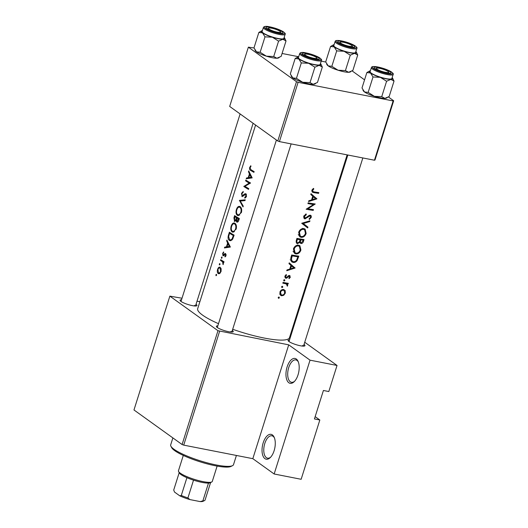 <?xml version="1.0" encoding="UTF-8"?>
<svg xmlns="http://www.w3.org/2000/svg" width="528" height="528" viewBox="0 0 528 528"><rect width="100%" height="100%" fill="white"/><g stroke="black" fill="none" stroke-linecap="round" stroke-linejoin="round"><path stroke-width="0.79" d="M288.836 382.747A12.665 6.277 101.1 0 1 287.107 366.967A12.665 6.277 101.1 0 1 296.314 359.033A12.665 6.277 101.1 0 1 298.089 361.37A12.665 6.277 101.1 0 1 294.089 381.79A12.665 6.277 101.1 0 1 288.836 382.747M298.346 361.99A11.398 5.65 -78.9 0 0 297.02 360.433A11.398 5.65 -78.9 0 0 295.845 359.918A11.398 5.65 -78.9 0 0 288.387 368.782A11.398 5.65 -78.9 0 0 290.288 381.777A11.398 5.65 -78.9 0 0 291.463 382.292A11.398 5.65 -78.9 0 0 294.558 381.308M264.911 458.634A12.665 6.277 101.1 0 1 263.182 442.847A12.665 6.277 101.1 0 1 272.389 434.92A12.665 6.277 101.1 0 1 274.164 437.25A12.665 6.277 101.1 0 1 270.164 457.677A12.665 6.277 101.1 0 1 264.911 458.634M274.421 437.877A11.398 5.65 -78.9 0 0 273.095 436.313A11.398 5.65 -78.9 0 0 271.92 435.798A11.398 5.65 -78.9 0 0 264.462 444.662A11.398 5.65 -78.9 0 0 266.363 457.657A11.398 5.65 -78.9 0 0 267.538 458.172A11.398 5.65 -78.9 0 0 270.633 457.195M304.029 344.461A8.87 1.703 -162.5 0 1 304.075 344.494A8.87 1.703 -162.5 0 1 304.709 345.946A8.87 1.703 -162.5 0 1 297.409 345.055A8.87 1.703 -162.5 0 1 288.961 341.53A8.87 1.703 -162.5 0 1 288.123 340.712A8.87 1.703 -162.5 0 1 289.535 339.887M232.327 330.409A8.87 1.703 -162.5 0 1 232.373 330.442A8.87 1.703 -162.5 0 1 233.006 331.894A8.87 1.703 -162.5 0 1 225.707 331.003A8.87 1.703 -162.5 0 1 217.252 327.479A8.87 1.703 -162.5 0 1 216.421 326.66A8.87 1.703 -162.5 0 1 217.826 325.835M196.02 304.333A8.87 1.703 -162.5 0 1 196.066 304.366A8.87 1.703 -162.5 0 1 196.7 305.818A8.87 1.703 -162.5 0 1 189.4 304.927A8.87 1.703 -162.5 0 1 180.952 301.402A8.87 1.703 -162.5 0 1 180.114 300.584A8.87 1.703 -162.5 0 1 181.526 299.759M316.859 198.884L311.032 193.69L310.781 194.502L312.734 196.192L311.546 199.954L308.807 200.759L308.55 201.564L316.859 198.884L315.137 197.65L314.582 197.802M309.256 215.371L310.042 215.932L310.523 217.272L309.131 218.77L309.342 219.503L311.19 217.45C311.52 216.203 311.203 215.45 310.246 215.186L309.038 215.49L305.237 218.176L304.504 216.328L306.299 214.724L306.154 213.959L303.739 216.183L304.366 218.665L304.993 218.922L308.972 216.348L310.319 216.038L309.335 215.332M305.237 218.176L303.6 217.12M310.787 215.398L310.246 215.186M306.148 233.435L305.125 229.106L303.838 228.591C301.462 228.446 299.739 229.68 298.657 232.294L299.818 236.795L301.125 237.323C303.455 237.442 305.131 236.148 306.148 233.435L305.54 233.006M300.914 250.041L299.891 245.705L298.604 245.19C296.228 245.045 294.505 246.279 293.429 248.893L294.584 253.394L295.891 253.922C298.221 254.041 299.897 252.747 300.914 250.041L300.307 249.605M282.803 287.06L282.401 286.255L281.563 286.829L281.965 287.641L282.803 287.06L281.879 286.394M279.411 297.805L279.015 297L278.177 297.581L278.579 298.386L279.411 297.805L278.487 297.145M284.704 282.737L286.394 283.945L287.324 286.189L287.701 285.562L287.331 283.958A48.14 9.253 17.5 0 0 288.077 284.071L288.314 283.325A48.14 9.253 -162.5 0 1 283.054 282.434L282.817 283.18A48.14 9.253 17.5 0 0 284.632 283.51L286.664 284.117L284.638 282.665M288.499 275.669L289.714 277.121L288.842 278.078L289.12 278.652L290.334 277.213L289.476 275.471L288.592 275.623L286.711 277.372L284.83 276.626L286.843 278.098L288.73 276.355L289.502 276.316L288.559 275.636M286.136 277.484L285.608 276.256L286.552 275.161L286.209 274.573L284.929 276.17L285.925 278.236L286.843 278.098M285.384 278.012L285.014 277.576M289.984 275.669L289.476 275.471M252.166 177.883L248.708 170.914L248.457 171.732L249.421 173.897L248.233 177.659L246.484 177.982L246.226 178.787L252.166 177.883M242.411 196.607L241.89 196.508L245.652 194.502L245.936 196.106L244.748 197.34L244.86 198.198L246.464 196.502L245.87 193.75L244.952 193.756L242.128 195.763L241.923 193.657L243.203 192.311L243.203 191.466L241.507 193.373L242.134 196.607M243.54 195.921L242.128 195.763M245.87 193.75L244.952 193.756L246.16 193.994M246.51 194.641L245.487 194.443L246.523 194.674M240.075 206.593C238.557 205.92 237.343 206.884 236.425 209.484C235.66 212.223 235.97 214.177 237.349 215.332L237.996 215.589L241.421 212.494C242.035 209.735 241.586 207.768 240.075 206.593L239.468 206.349M234.841 223.192C233.323 222.519 232.109 223.483 231.191 226.083C230.426 228.822 230.736 230.776 232.115 231.931L232.762 232.195L236.188 229.093C236.801 226.334 236.353 224.367 234.841 223.192L234.234 222.948M219.846 263.578L219.285 264.04L219.41 264.964L219.971 264.508L219.754 263.545M216.454 274.329L215.899 274.784L216.018 275.708L216.586 275.253L216.361 274.289M224.05 261.769A48.14 9.253 -162.5 0 1 220.73 259.657L220.493 260.403A48.14 9.253 17.5 0 0 221.529 261.096L222.625 261.954L223.08 264.607L223.278 262.192A48.14 9.253 17.5 0 0 223.813 262.515L224.05 261.769M225.034 256.925L226.043 255.677L225.581 253.579L224.961 253.526L223.186 254.991L223.027 253.592L223.727 252.602L223.601 251.915L222.651 253.374L222.968 255.75L223.549 255.79L225.364 254.331L225.595 255.413L224.888 256.232L225.034 256.925M224.981 254.344L226.129 254.483M224.255 255.123L223.186 254.991M254.146 171.607A48.14 9.253 -162.5 0 1 250.84 169.633L250.094 167.746L250.972 166.399L250.787 165.739L249.691 167.422C249.328 169.026 249.619 170.003 250.562 170.346A48.14 9.253 17.5 0 0 253.915 172.352L254.146 171.607M230.36 247.051L226.901 240.082L226.651 240.893L227.614 243.065L226.426 246.827L224.677 247.144L224.42 247.955L230.36 247.051M221.925 256.984L221.364 257.44L221.489 258.364L222.057 257.908L221.833 256.945M318.839 192.608A48.14 9.253 -162.5 0 1 314.193 191.902L312.985 191.545L312.675 190.417L313.837 188.932L313.414 188.39L311.923 190.232L312.352 192.146L313.889 192.634A48.14 9.253 17.5 0 0 318.602 193.354L318.839 192.608M220.209 267.287C219.14 266.798 218.269 267.491 217.609 269.359C217.061 271.326 217.265 272.725 218.229 273.563L219.714 273.491L221.041 271.544L221.166 268.877L219.793 267.115M219.127 273.742L218.665 273.742M229.39 232.208L228.578 234.775C227.707 237.448 227.971 239.323 229.37 240.405L230.083 240.695L232.564 239.329L234.122 235.132A48.14 9.253 -162.5 0 1 229.39 232.208M234.901 221.423L234.274 221.305L235.957 220.447L236.702 222.037C237.679 222.367 238.392 221.74 238.841 220.15L239.356 218.533A48.14 9.253 -162.5 0 1 234.617 215.609L233.911 217.853L234.584 221.43M237.343 222.163L237.006 222.156M245.256 199.808L239.415 200.389L243.012 206.936L243.263 206.138L240.286 201.043L245.005 200.6L245.256 199.808M245.824 180.068L245.593 180.814A48.14 9.253 17.5 0 0 249.183 183.084L243.811 186.45A48.14 9.253 17.5 0 0 248.543 189.38L248.78 188.635A48.14 9.253 -162.5 0 1 244.939 186.305L250.556 182.992A48.14 9.253 -162.5 0 1 245.824 180.068M295.053 268.052L289.225 262.858L288.968 263.67L290.928 265.353L289.74 269.115L287.001 269.92L286.744 270.732L295.053 268.052L293.33 266.812L292.776 266.963M284.882 280.46L284.486 279.662L283.648 280.236L284.051 281.041L284.882 280.46L283.958 279.8M285.331 293.08L285.219 290.638L283.635 289.509C281.899 289.384 280.652 290.268 279.886 292.156L280.731 295.409L281.655 295.786L283.767 295.258L285.331 293.08L284.783 292.69M291.707 254.984L290.902 257.552L291.72 261.868L293.113 262.416C294.69 262.693 296.056 262.027 297.211 260.41L298.808 256.133A48.14 9.253 -162.5 0 1 291.707 254.984M304.042 239.534A48.14 9.253 -162.5 0 1 296.941 238.385L296.234 240.629L296.795 243.375L297.488 243.659L299.825 242.365L301.013 243.553C302.273 243.527 303.118 242.722 303.534 241.151L304.042 239.534M309.949 220.81L301.706 223.271L307.699 227.938L307.949 227.139L303.29 223.509L309.698 221.602L309.949 220.81M308.147 202.844L307.916 203.59A48.14 9.253 17.5 0 0 313.553 204.534L306.134 209.227A48.14 9.253 17.5 0 0 313.236 210.382L313.474 209.636A48.14 9.253 -162.5 0 1 307.943 208.771L315.249 203.993A48.14 9.253 -162.5 0 1 308.147 202.844M347.127 154.876L289.502 337.636A48.14 9.253 -162.5 0 1 232.69 329.267M218.506 323.684A48.14 9.253 -162.5 0 1 202.561 315.117A48.14 9.253 -162.5 0 1 197.683 308.682L255.585 125.05M219.602 331.307L183.718 445.13L182.087 444.53L217.978 330.706L288.717 344.85L310.035 360.169L337.036 365.462L328.812 391.545L323.413 390.482L314.437 418.942L319.836 419.998L315.163 416.645M319.836 419.998L301.145 479.285L274.151 473.992L252.826 458.674L288.717 344.85M183.718 445.13L252.826 458.674M296.485 81.715L298.109 82.322L279.418 141.603L277.787 141.002L296.485 81.715L248.371 47.157L254.047 47.982M282.077 53.48L298.63 56.72M321.209 61.142L325.75 62.033M279.418 141.603L374.444 160.228L393.136 100.94L393.67 100.762L388.436 97.007M364.564 79.853L352.136 70.924M393.67 100.762L374.979 160.043L374.444 160.228M298.109 82.322L393.136 100.94M248.371 47.157L229.673 106.438L277.787 141.002M217.978 330.706L169.864 296.142L182.002 298.241M197.017 301.178L199.874 301.739M337.036 365.462L304.729 342.25M291.733 332.917L291.126 332.482M182.087 444.53L133.973 409.966L169.864 296.142M303.316 346.13A7.603 1.459 17.5 0 0 302.623 345.464M231.614 332.079A7.603 1.459 17.5 0 0 230.921 331.412M195.314 306.002A7.603 1.459 17.5 0 0 194.614 305.336M310.035 360.169L274.151 473.992M250.18 167.515L249.691 167.422M226.717 247.546L224.677 247.144M228.65 247.262L226.426 246.827M228.334 243.203L227.614 243.065M227.304 241.019L226.651 240.893M229.343 246.398L227.014 246.728L227.951 243.764L229.343 246.398L230.162 246.556M229.304 247.177L227.014 246.728M228.69 243.91L227.951 243.764M225.661 256.384L224.888 256.232M226.096 255.506L225.595 255.413M223.073 253.46L222.651 253.374M224.875 254.417L224.176 254.285M222.116 257.585L221.364 257.44M223.879 262.31L223.278 262.192M223.397 264.079L222.823 263.967M223.489 263.716L223.007 263.624M223.912 262.205L222.625 261.954M222.433 260.779L220.493 260.403M317.262 192.39L318.602 193.354M312.622 191.281L311.804 191.123L313.889 192.634M313.256 188.509L313.837 188.932M312.319 189.44L312.952 189.889M312.028 189.955L312.675 190.417M216.645 274.93L215.899 274.784M218.031 269.445L217.609 269.359M220.592 271.273C220.031 272.679 219.318 273.194 218.46 272.818L217.972 269.61C218.486 268.184 219.146 267.656 219.971 268.033L220.592 271.273L221.093 271.372M220.084 273.207L218.46 272.818M220.922 268.145L219.661 267.901L220.955 268.224M220.037 264.185L219.285 264.04M230.835 240.695L229.37 240.405M229.574 233.237A48.14 9.253 17.5 0 0 233.33 235.561L232.195 238.61C231.383 239.864 230.518 240.214 229.601 239.659L228.631 236.636L229.574 233.237L231.568 233.627M233.944 235.686L233.33 235.561M232.874 238.748L232.195 238.61M231.805 240.214L229.601 239.659M233.429 232.188L232.115 231.931M231.673 226.175L231.191 226.083M235.62 228.815C234.782 230.947 233.693 231.739 232.346 231.191C231.218 230.221 230.974 228.604 231.62 226.34C232.36 224.215 233.356 223.417 234.61 223.938C235.818 224.915 236.155 226.538 235.62 228.815L236.234 228.934M234.478 231.706L232.346 231.191M235.686 224.05L234.128 223.747L235.759 224.162M236.485 220.552L235.957 220.447M234.399 217.945L233.911 217.853M238.564 218.962L236.927 221.285L236.94 218.005A48.14 9.253 17.5 0 0 238.564 218.962L239.177 219.087M238.861 220.097L238.247 219.978M238.207 221.575L236.927 221.285M239.204 218.447L236.94 218.005M236.452 217.708L235.752 219.714L234.511 220.559L234.808 216.638A48.14 9.253 17.5 0 0 236.452 217.708L238.656 218.137M236.458 219.853L235.752 219.714M235.699 220.829L234.511 220.559M236.801 217.028L234.808 216.638M238.663 215.589L237.349 215.332M236.907 209.576L236.425 209.484M240.854 212.216C240.016 214.348 238.927 215.14 237.58 214.586C236.452 213.616 236.207 212.005 236.854 209.741C237.593 207.616 238.59 206.818 239.844 207.339C241.052 208.316 241.388 209.939 240.854 212.216L241.468 212.335M239.712 215.107L237.58 214.586M240.92 207.451L239.362 207.148L240.992 207.563M241.85 200.864L239.415 200.389M241.468 200.904L239.382 200.495M241.989 193.466L241.507 193.373M245.87 197.558L244.748 197.34M246.536 196.225L245.936 196.106M247.526 181.19L245.593 180.814M245.751 186.833L243.811 186.45M245.342 186.569L243.863 186.278M250.232 183.289L249.183 183.084M248.523 178.378L246.484 177.982M250.457 178.094L248.233 177.659M250.14 174.042L249.421 173.897M249.11 171.857L248.457 171.732M251.15 177.23L248.82 177.566L249.757 174.596L251.15 177.23L251.968 177.395M251.11 178.015L248.82 177.566M250.503 174.742L249.757 174.596M289.153 263.096L295.086 267.947M293.746 267.808L290.605 268.851L291.535 265.888L293.746 267.808M289.971 268.396L290.605 268.851M290.902 265.432L291.535 265.888M289.753 276.791L290.334 277.213M288.143 275.933L288.73 276.355M285.958 274.732L286.552 275.161M285.047 275.854L285.608 276.256M286.691 283.074L288.077 284.071M285.919 282.949L287.331 283.958M285.615 282.896L285.853 283.529M287.159 285.173L287.701 285.562M283.642 289.509L285.219 290.638M283.371 289.483L283.569 290.149M283.173 294.829L283.767 295.258M280.559 294.301L279.899 294.327M280.045 294.631L281.655 295.786M284.711 292.981C284.13 294.433 283.186 295.119 281.886 295.04L281.186 294.749L280.553 292.274C281.134 290.842 282.077 290.162 283.397 290.255L284.11 290.539L284.711 292.981M279.992 291.872L280.553 292.274M282.454 289.575L283.397 290.255M296.637 260L297.211 260.41M291.977 261.037L291.067 260.951L293.113 262.416M292.235 255.869A48.14 9.253 17.5 0 0 297.878 256.786L296.703 259.888C295.805 261.287 294.69 261.881 293.35 261.67L292.274 261.248L291.377 259.228L292.235 255.869L291.581 255.394M296.518 255.809L297.878 256.786M290.611 258.68L291.377 259.228M298.841 245.236L299.297 246.266M294.769 252.529L293.852 252.457L295.891 253.922M300.208 249.982C299.383 252.173 298.023 253.235 296.129 253.176L295.086 252.76L294.202 249.005C295.053 246.866 296.439 245.843 298.373 245.936L299.396 246.338L300.208 249.982M293.548 248.543L294.202 249.005M297.356 245.203L298.373 245.936M300.102 242.114L299.62 242.213M299.963 242.801L301.013 243.553M299.303 241.996L299.825 242.365M296.307 242.807L297.488 243.659M301.752 239.21L303.112 240.187L302.795 241.197L301.231 242.807L299.488 241.672M301.231 242.807C300.392 242.392 300.221 241.58 300.736 240.352L300.894 239.857A48.14 9.253 17.5 0 0 303.112 240.187M300.115 239.91L300.736 240.352M299.475 238.841L300.894 239.857M298.736 238.709L300.168 239.738L299.435 241.771L297.726 242.913L296.05 241.824M297.726 242.913C296.802 242.438 296.611 241.58 297.132 240.332L297.469 239.27A48.14 9.253 17.5 0 0 300.168 239.738M296.479 239.857L297.132 240.332M296.815 238.795L297.469 239.27M304.075 228.637L304.531 229.667M300.003 235.93L299.086 235.858L301.125 237.323M305.441 233.383C304.616 235.574 303.257 236.636 301.363 236.577L300.32 236.161L299.435 232.406C300.287 230.267 301.673 229.244 303.607 229.337L304.63 229.739L305.441 233.383M298.782 231.944L299.435 232.406M302.59 228.604L303.607 229.337M309.012 221.113L309.698 221.602M302.537 222.968L303.29 223.509M302.465 222.988L307.949 227.139M306.233 225.905L306.009 226.611M305.567 214.196L306.299 214.724M303.857 215.866L304.504 216.328M310.583 217.015L311.19 217.45M308.438 215.965L308.972 216.348M307.375 216.962L307.916 217.351M303.89 218.13L304.993 218.922M307.382 208.369L307.943 208.771M311.896 209.411L313.236 210.382M312.173 203.544L313.553 204.534M310.959 193.928L316.892 198.779M315.553 198.64L312.411 199.69L313.342 196.72L315.553 198.64M311.777 199.234L312.411 199.69M312.708 196.264L313.342 196.72M232.531 465.663L230.987 466.429A31.673 6.085 -162.5 0 1 215.391 465.769A31.673 6.085 -162.5 0 1 171.745 447.751L170.92 446.239A32.934 6.329 17.5 0 0 216.315 464.977A32.934 6.329 17.5 0 0 232.531 465.663A32.934 6.329 17.5 0 0 233.508 464.673L236.412 455.459M172.874 437.91L170.683 444.86A32.934 6.329 17.5 0 0 170.92 446.239M269.095 29.126A6.336 1.214 17.5 0 0 276.296 31.944A6.336 1.214 17.5 0 0 280.487 31.825A6.336 1.214 17.5 0 0 279.893 31.238A6.336 1.214 17.5 0 0 273.854 28.723A6.336 1.214 17.5 0 0 268.64 28.09A6.336 1.214 17.5 0 0 269.095 29.126M356.374 52.166A12.329 2.369 17.5 0 1 354.565 53.315A12.329 2.369 -162.5 0 1 350.024 52.8A12.329 2.369 -162.5 0 1 344.051 51.256L350.282 55.176L354.565 53.315L357.72 55.031L356.374 52.166A12.329 2.369 17.5 0 0 355.846 51.546M350.024 46.985A8.87 1.703 -162.5 0 1 337.801 41.936A8.87 1.703 -162.5 0 1 342.368 41.481A8.87 1.703 -162.5 0 1 351.523 44.458A8.87 1.703 -162.5 0 1 354.387 47.164A8.87 1.703 -162.5 0 1 350.024 46.985M349.622 52.51A11.398 2.191 17.5 0 0 355.575 52.404L356.842 48.371A11.398 2.191 -162.5 0 1 350.889 48.477A11.398 2.191 -162.5 0 1 339.992 45.052A11.398 2.191 -162.5 0 1 335.095 41.514L333.828 45.547A11.398 2.191 17.5 0 0 338.719 49.084A11.398 2.191 17.5 0 0 349.622 52.51M357.72 55.031L352.869 70.429L348.586 72.29L345.424 70.574L350.282 55.176M345.424 70.574L338.072 70.224L331.841 66.31L336.699 50.906L344.051 51.256A12.329 2.369 -162.5 0 1 334.191 46.913L336.699 50.906M331.841 66.31L328.205 65.888L325.697 61.895L330.554 46.497L334.191 46.913A12.329 2.369 -162.5 0 1 333.307 44.9A12.329 2.369 -162.5 0 1 334.099 44.689M333.307 44.9L330.554 46.497M350.922 71.623L350.11 72.026A12.329 2.369 -162.5 0 1 348.586 72.29A12.329 2.369 -162.5 0 1 338.072 70.224A12.329 2.369 -162.5 0 1 328.205 65.888A12.329 2.369 -162.5 0 1 327.043 64.753L326.581 63.901M316.193 57.314A6.336 1.214 17.5 0 0 310.16 54.8A6.336 1.214 17.5 0 0 304.946 54.166A6.336 1.214 17.5 0 0 305.395 55.202A6.336 1.214 17.5 0 0 312.602 58.021A6.336 1.214 17.5 0 0 316.793 57.902A6.336 1.214 17.5 0 0 316.193 57.314M392.674 78.25A12.329 2.369 17.5 0 1 390.872 79.391A12.329 2.369 -162.5 0 1 386.324 78.877A12.329 2.369 -162.5 0 1 380.358 77.332L386.588 81.253L390.872 79.391L394.027 81.107L392.674 78.25A12.329 2.369 17.5 0 0 392.152 77.623M386.324 73.062A8.87 1.703 -162.5 0 1 374.108 68.013A8.87 1.703 -162.5 0 1 378.675 67.564A8.87 1.703 -162.5 0 1 387.829 70.534A8.87 1.703 -162.5 0 1 390.694 73.24A8.87 1.703 -162.5 0 1 386.324 73.062M385.928 78.586A11.398 2.191 17.5 0 0 391.875 78.481L393.149 74.448A11.398 2.191 -162.5 0 1 387.196 74.554A11.398 2.191 -162.5 0 1 376.292 71.128A11.398 2.191 -162.5 0 1 371.402 67.591L370.128 71.623A11.398 2.191 17.5 0 0 375.025 75.161A11.398 2.191 17.5 0 0 385.928 78.586M394.027 81.107L389.169 96.505L384.886 98.366L381.731 96.65L386.588 81.253M381.731 96.65L374.378 96.307L368.148 92.387L373.006 76.982L380.358 77.332A12.329 2.369 -162.5 0 1 370.491 72.996L373.006 76.982M368.148 92.387L364.511 91.964L362.003 87.971L366.854 72.574L370.491 72.996A12.329 2.369 -162.5 0 1 369.613 70.976A12.329 2.369 -162.5 0 1 370.405 70.765M369.613 70.976L366.854 72.574M387.222 97.7L386.417 98.102A12.329 2.369 -162.5 0 1 384.886 98.366A12.329 2.369 -162.5 0 1 374.378 96.307A12.329 2.369 -162.5 0 1 364.511 91.964A12.329 2.369 -162.5 0 1 363.35 90.829L362.888 89.978M387.902 71.366A6.336 1.214 17.5 0 0 381.863 68.851A6.336 1.214 17.5 0 0 376.649 68.218A6.336 1.214 17.5 0 0 377.098 69.254A6.336 1.214 17.5 0 0 384.305 72.072A6.336 1.214 17.5 0 0 388.496 71.953A6.336 1.214 17.5 0 0 387.902 71.366M322.324 67.056L317.467 82.454L313.183 84.315A12.329 2.369 -162.5 0 1 308.642 83.794A12.329 2.369 -162.5 0 1 302.676 82.256L296.446 78.335L301.297 62.931L308.656 63.281L314.886 67.201L319.169 65.34L322.324 67.056L320.971 64.198A12.329 2.369 -162.5 0 1 319.169 65.34A12.329 2.369 -162.5 0 1 308.656 63.281A12.329 2.369 -162.5 0 1 298.789 58.945L301.297 62.931M315.52 83.648L314.714 84.051A12.329 2.369 -162.5 0 1 313.183 84.315L310.028 82.599L302.676 82.256A12.329 2.369 -162.5 0 1 292.809 77.913L290.301 73.92L295.152 58.522L298.789 58.945A12.329 2.369 17.5 0 1 297.911 56.925L295.152 58.522M306.973 53.513A8.87 1.703 -162.5 0 1 316.12 56.483A8.87 1.703 -162.5 0 1 318.991 59.189A8.87 1.703 -162.5 0 1 314.622 59.011A8.87 1.703 -162.5 0 1 302.405 53.962A8.87 1.703 -162.5 0 1 306.973 53.513M299.699 53.539L298.426 57.572A11.398 2.191 17.5 0 0 303.316 61.109A11.398 2.191 17.5 0 0 314.219 64.535A11.398 2.191 17.5 0 0 320.173 64.429L321.446 60.397A11.398 2.191 -162.5 0 1 315.493 60.502A11.398 2.191 -162.5 0 1 304.59 57.077A11.398 2.191 -162.5 0 1 299.699 53.539C300.419 52.305 302.557 52.1 306.128 52.925C311.494 54.087 315.962 55.697 319.532 57.757C321.42 59.202 322.06 60.08 321.446 60.397M310.028 82.599L314.886 67.201M296.446 78.335L292.809 77.913A12.329 2.369 -162.5 0 1 291.647 76.778L291.185 75.926M320.443 63.571A12.329 2.369 -162.5 0 1 320.971 64.198M298.696 56.714A12.329 2.369 17.5 0 0 297.911 56.925M340.798 43.177A6.336 1.214 17.5 0 0 347.998 45.995A6.336 1.214 17.5 0 0 352.189 45.877A6.336 1.214 17.5 0 0 351.595 45.289A6.336 1.214 17.5 0 0 345.556 42.775A6.336 1.214 17.5 0 0 340.342 42.141A6.336 1.214 17.5 0 0 340.798 43.177M286.018 40.979L281.16 56.377L276.883 58.238A12.329 2.369 -162.5 0 1 272.336 57.717A12.329 2.369 -162.5 0 1 266.369 56.173L260.139 52.259L264.997 36.854L272.349 37.204L278.579 41.125L282.863 39.263L286.018 40.979L284.671 38.115A12.329 2.369 -162.5 0 1 282.863 39.263A12.329 2.369 -162.5 0 1 272.349 37.204A12.329 2.369 -162.5 0 1 262.489 32.861L264.997 36.854M279.22 57.572L278.408 57.974A12.329 2.369 -162.5 0 1 276.883 58.238L273.722 56.522L266.369 56.173A12.329 2.369 -162.5 0 1 256.502 51.836L253.994 47.843L258.852 32.446L262.489 32.861A12.329 2.369 17.5 0 1 261.604 30.848L258.852 32.446M270.666 27.43A8.87 1.703 -162.5 0 1 279.82 30.406A8.87 1.703 -162.5 0 1 282.685 33.112A8.87 1.703 -162.5 0 1 278.322 32.934A8.87 1.703 -162.5 0 1 266.099 27.885A8.87 1.703 -162.5 0 1 270.666 27.43M263.393 27.463L262.126 31.495A11.398 2.191 17.5 0 0 267.016 35.033A11.398 2.191 17.5 0 0 277.919 38.458A11.398 2.191 17.5 0 0 283.873 38.353L285.14 34.32A11.398 2.191 -162.5 0 1 279.187 34.426A11.398 2.191 -162.5 0 1 268.283 31A11.398 2.191 -162.5 0 1 263.393 27.463C264.112 26.228 266.257 26.024 269.821 26.849C275.187 28.004 279.655 29.614 283.226 31.68C285.113 33.125 285.754 34.003 285.14 34.32M273.722 56.522L278.579 41.125M260.139 52.259L256.502 51.836A12.329 2.369 -162.5 0 1 255.341 50.701L254.879 49.85M284.143 37.495A12.329 2.369 -162.5 0 1 284.671 38.115M262.396 30.637A12.329 2.369 17.5 0 0 261.604 30.848M183.295 455.426L178.451 470.778A17.734 3.406 17.5 0 0 178.583 471.517A17.734 3.406 17.5 0 0 203.023 481.609A17.734 3.406 17.5 0 0 211.754 481.978A17.734 3.406 17.5 0 0 212.282 481.444L217.12 466.092M211.754 481.978L210.21 482.744A16.467 3.161 -162.5 0 1 208.487 483.08A16.467 3.161 -162.5 0 1 202.105 482.401A16.467 3.161 -162.5 0 1 193.525 480.15A16.467 3.161 -162.5 0 1 186.905 477.688A16.467 3.161 -162.5 0 1 179.408 473.029L178.583 471.517M210.593 482.552L205.055 500.128A16.467 3.161 17.5 0 1 204.6 500.524A16.467 3.161 17.5 0 1 202.884 500.867L200.204 501.6L189.849 499.567A15.2 2.924 -162.5 0 1 179.758 495.818L174.511 492.056L173.719 490.03L179.203 472.652M193.525 480.15L187.922 497.93L189.849 499.567M208.487 483.08L202.884 500.867M179.758 495.818L181.295 495.475A16.467 3.161 17.5 0 0 187.922 497.93M186.905 477.688L181.295 495.475M204.6 500.524L203.056 501.296A15.2 2.924 -162.5 0 1 200.204 501.6M252.681 170.762L250.562 170.346M223.601 261.505L221.529 261.096M229.06 234.874L228.578 234.775M233.759 236.267L233.152 236.148M236.848 218.308L236.3 218.196M244.609 194.858L243.87 194.713M287.377 276.738L287.925 277.127M283.16 282.454L284.632 283.51M297.693 257.387L298.28 257.809M291.278 256.351L291.938 256.819M302.94 240.728L303.534 241.151M350.79 47.533A10.639 2.046 17.5 0 0 355.265 46.009A10.639 2.046 17.5 0 0 341.603 40.933A10.639 2.046 17.5 0 0 337.121 42.458A10.639 2.046 17.5 0 0 350.79 47.533M387.09 73.61A10.639 2.046 17.5 0 0 391.571 72.085A10.639 2.046 17.5 0 0 377.909 67.01A10.639 2.046 17.5 0 0 373.428 68.534A10.639 2.046 17.5 0 0 387.09 73.61M306.207 52.958A10.639 2.046 17.5 0 0 301.726 54.483A10.639 2.046 17.5 0 0 315.388 59.558A10.639 2.046 17.5 0 0 319.869 58.034A10.639 2.046 17.5 0 0 306.207 52.958M269.9 26.882A10.639 2.046 17.5 0 0 265.419 28.406A10.639 2.046 17.5 0 0 279.088 33.482A10.639 2.046 17.5 0 0 283.562 31.957A10.639 2.046 17.5 0 0 269.9 26.882M225.258 254.291L226.123 254.463M223.298 255.037L224.182 255.215M312.985 191.545L311.817 190.7M242.273 195.829L243.401 196.046M281.186 294.749L279.728 293.707M284.11 290.539L282.691 289.522M292.274 261.248L290.162 259.736M295.086 252.76L292.987 251.249M299.396 246.338L297.436 244.933M300.32 236.161L298.221 234.65M304.63 229.739L302.669 228.334M280.487 31.825L281.292 33.304M253.11 123.275L195.492 306.009M240.115 113.936L180.998 301.435M268.64 28.09L267.128 28.835M356.842 48.371C357.456 48.055 356.816 47.177 354.928 45.731C351.358 43.666 346.889 42.055 341.524 40.9C334.805 39.811 335.518 41.085 335.095 41.514M304.946 54.166L303.435 54.912M217.298 327.512L276.421 140.012M231.799 332.086L291.133 143.9M316.793 57.902L317.599 59.38M393.149 74.448C393.763 74.131 393.122 73.253 391.235 71.808C387.664 69.749 383.196 68.138 377.83 66.977C371.111 65.888 371.824 67.168 371.402 67.591M376.649 68.218L375.137 68.963M347.827 155.008L289.007 341.563M362.835 157.951L303.501 346.137M388.496 71.953L389.301 73.432M352.189 45.877L353.001 47.355M340.342 42.141L338.831 42.887"/></g></svg>
